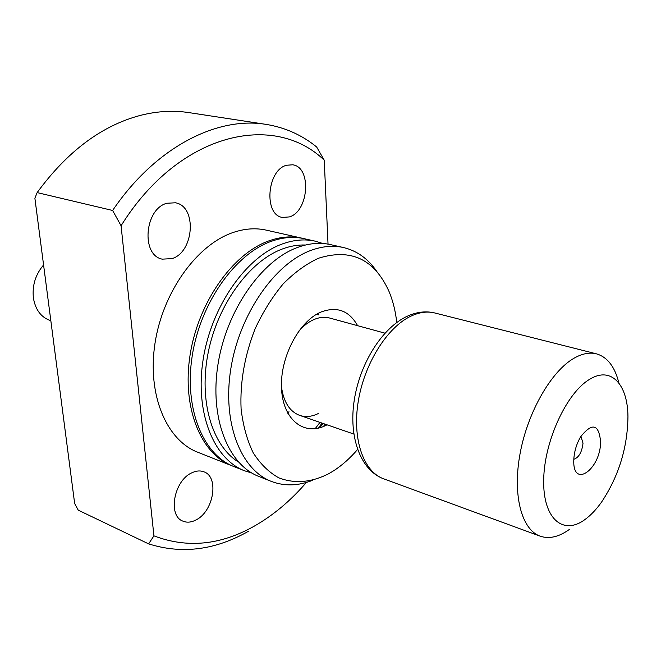 <?xml version="1.0" encoding="UTF-8"?>
<svg xmlns="http://www.w3.org/2000/svg" width="661" height="661" viewBox="0 0 661 661"><rect width="100%" height="100%" fill="white"/><g stroke="black" fill="none" stroke-linecap="round" stroke-linejoin="round"><path stroke-width="0.99" d="M573.798 459.916L573.847 458.759C574.434 450.909 576.698 443.581 580.639 436.772C592.281 422.247 598.949 424.023 600.626 442.093C600.353 469.764 572.517 489.132 573.798 459.916M573.822 459.312C578.871 457.528 581.936 452.149 583.019 443.184L580.928 436.293M618.919 383.066C614.904 366.797 607.409 357.056 596.437 353.842C589.678 352.156 582.291 353.569 574.26 358.088C551.448 370.895 527.817 411.745 520.124 453.355C512.316 494.998 521.554 529.659 540.153 536.162C549.159 539.211 558.9 536.963 569.377 529.436M589.769 379.24C566.766 392.485 544.193 441.184 543.689 479.919C542.855 518.86 563.139 535.873 585.084 519.447C590.827 515.241 596.329 509.441 601.593 502.038C618.746 476.16 627.529 447.704 627.95 416.67C627.768 384.338 611.095 366.029 589.769 379.24M327.005 424.8L326.484 425.073C305.093 436.549 283.412 420.826 281.578 389.635C279.405 358.593 298.59 321.312 321.023 312.017C336.97 306.093 349.157 310.645 357.601 325.675M384.942 333.161L329.723 318.048C324.708 316.702 319.395 317.222 313.81 319.61C308.381 322.006 303.275 325.964 298.483 331.492M286.544 165.25L292.649 164.796C311.852 167.035 308.885 211.322 289.444 216.907L282.445 217.436C263.574 215.032 266.879 170.108 286.544 165.25M166.903 203.249L175.446 202.787C197.242 206.348 194.144 252.147 171.992 258.625L162.218 259.145C140.884 255.245 144.528 208.868 166.903 203.249M191.673 472.896C196.127 470.723 200.233 470.376 204.001 471.855C219.427 477.06 213.586 511.515 195.995 519.951C191.236 522.438 186.823 522.818 182.767 521.083C167.605 515.646 173.975 480.679 191.673 472.896M232.879 466.145L231.829 465.741C200.845 453.909 181.783 407.68 190.071 355.073C198.176 302.49 232.664 253.758 268.672 240.951C280.371 236.754 291.501 235.837 302.069 238.208L303.168 238.472M231.829 465.741L197.713 452.223C166.531 440.292 147.089 394.881 154.963 343.555C162.647 292.245 196.763 244.909 232.771 232.614C244.471 228.582 255.642 227.756 266.276 230.144L302.069 238.208M251.932 473.069L244.52 470.772C213.619 458.974 194.714 412.447 203.167 359.369C211.429 306.316 246.049 257.063 282.04 244.058C293.74 239.794 304.853 238.844 315.388 241.207L322.799 243.488M244.52 470.772L233.928 466.575C202.96 454.743 183.923 408.465 192.235 355.783C200.366 303.126 234.878 254.303 270.886 241.472C282.586 237.258 293.707 236.332 304.267 238.704L315.388 241.207M238.481 462.039C212.115 445.878 198.49 400.591 208.232 352.371C217.857 304.159 249.569 261.045 282.338 248.999C290.262 246.049 297.971 244.719 305.473 245.016M312.612 480.291C298.21 485.992 284.453 486.364 271.332 481.398C240.637 469.698 222.079 422.544 230.871 368.458C239.48 314.405 274.373 264.045 310.315 250.626C321.99 246.223 333.061 245.198 343.53 247.553C357.163 250.841 368.317 258.905 376.993 271.729M271.332 481.398L258.889 476.465C228.103 464.724 209.372 417.859 218.006 364.236C226.45 310.645 261.227 260.798 297.194 247.578C308.877 243.24 319.974 242.248 330.467 244.603L343.53 247.553M357.543 449.513C350.173 458.114 342.274 465.162 333.846 470.657L328.839 473.664C311.422 482.53 294.748 483.926 278.81 477.853C268.87 472.301 260.327 463.931 253.18 452.752C247.065 440.11 243.033 425.494 241.091 408.911C239.926 382.38 244.595 355.684 255.105 328.823C262.946 311.959 272.266 297.037 283.057 284.04C294.418 272.539 306.2 263.954 318.42 258.269C350.933 248.049 374.498 259.178 389.106 291.658C392.965 300.945 395.518 311.224 396.765 322.485M306.407 482.431C290.65 500.741 273.274 515.316 254.27 526.148C220.435 545.242 186.98 548.465 153.922 535.84L121.07 225.74L112.626 210.471L37.14 192.599C67.521 151.154 102.058 125.383 140.776 115.287C157.434 111.122 173.479 110.23 188.914 112.61L266.152 124.4C285.089 127.474 301.92 135.001 316.644 146.973L324.237 160.193L328.038 244.124M318.759 313.091L318.792 314.363M288.973 411.704L287.824 413.299M121.07 225.74C179.346 132.134 274.133 111.659 324.237 160.193M248.404 531.312C215.114 550.175 181.849 554.364 148.618 543.879L153.922 535.84M112.626 210.471C155.517 147.097 217.139 116.105 266.152 124.4M148.618 543.879L78.229 510.152L74.652 503.508L34.884 198.234L37.14 192.599M325.096 424.147L323.436 426.494M322.064 423.098L318.272 428.171M319.974 422.379L315.148 428.733M323.006 423.428L319.899 427.741M281.454 386.677C283.536 401.954 289.617 411.522 299.681 415.389C305.679 417.364 311.967 416.703 318.561 413.406M43.576 264.954C35.512 274.489 32.116 285.461 33.389 297.888C35.314 309.447 40.784 316.941 49.782 320.354L50.839 320.709M411.291 315.975C387.536 326.823 364.451 363.286 358.287 401.202C352.007 439.135 363.451 471.69 383.644 478.82C360.534 470.384 348.438 437.053 354.279 400.021C360.055 362.881 382.562 327.112 408.06 315.875C417.322 311.835 426.254 310.877 434.839 312.984C427.502 311.149 419.652 312.149 411.291 315.975M299.681 415.389L353.8 434.037M383.644 478.82L540.153 536.162M434.839 312.984L596.437 353.842M316.388 314.396L318.272 314.909L316.388 314.396"/></g></svg>
